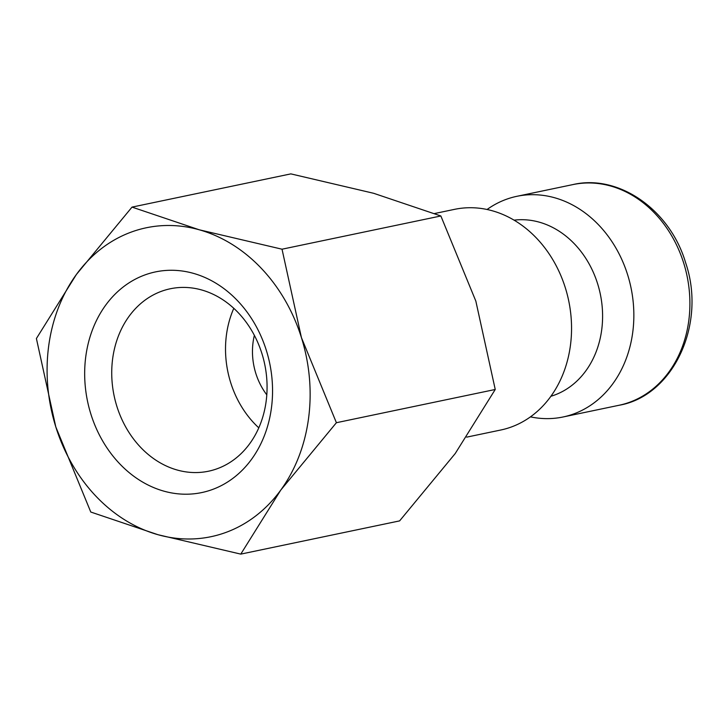 <?xml version="1.0" encoding="UTF-8"?>
<svg xmlns="http://www.w3.org/2000/svg" width="728" height="728" viewBox="0 0 728 728"><rect width="100%" height="100%" fill="white"/><g stroke="black" fill="none" stroke-linecap="round" stroke-linejoin="round"><path stroke-width="1.09" d="M466.712 437.137L500.691 430.03A112.722 93.038 -101.8 0 0 511.247 427.027A112.722 93.038 -101.8 0 0 567.158 294.176A112.722 93.038 -101.8 0 0 454.527 209.355L434.616 213.522M550.905 396.269A90.181 74.438 -101.8 0 0 554.354 395.131A90.181 74.438 -101.8 0 0 599.827 291.882A90.181 74.438 -101.8 0 0 514.059 220.156M530.448 416.862A112.722 93.038 -101.8 0 0 562.981 416.998A112.722 93.038 -101.8 0 0 573.537 413.995A112.722 93.038 -101.8 0 0 629.456 281.144A112.722 93.038 -101.8 0 0 516.816 196.323A112.722 93.038 -101.8 0 0 506.269 199.336A112.722 93.038 -101.8 0 0 487.068 209.491M132.023 207.107L76.422 274.447L36.4 338.52L55.801 426.899A157.812 130.257 -101.8 0 0 157.985 534.707A157.812 130.257 -101.8 0 0 225.698 532.505A157.812 130.257 -101.8 0 0 280.799 490.044A157.812 130.257 -101.8 0 0 301.419 337.583L282.027 249.204L199.235 229.784A157.812 130.257 -101.8 0 0 131.522 231.986A157.812 130.257 -101.8 0 0 76.422 274.447A157.812 130.257 -101.8 0 0 55.801 426.899L90.773 512.03L157.985 534.707L240.777 554.117L280.799 490.044L336.4 422.713L301.419 337.583A157.812 130.257 -101.8 0 0 199.235 229.784L132.023 207.107L290.863 173.883L373.655 193.293L440.859 215.97L475.839 301.101L495.24 389.48L455.209 453.553L399.608 520.893L240.777 554.117M161.589 291.245A93.202 76.931 78.2 0 1 170.316 288.761A93.202 76.931 78.2 0 1 263.445 358.886A93.202 76.931 78.2 0 1 217.208 468.723A93.202 76.931 78.2 0 1 208.481 471.216A93.202 76.931 78.2 0 1 115.361 401.083A93.202 76.931 78.2 0 1 161.589 291.245M144.972 274.911A112.722 93.038 78.2 0 1 266.33 350.341A112.722 93.038 78.2 0 1 212.248 489.571A112.722 93.038 78.2 0 1 90.891 414.141A112.722 93.038 78.2 0 1 144.972 274.911M266.803 394.84A60.87 50.241 78.2 0 1 254.363 335.353M258.795 427.837A93.202 76.931 78.2 0 1 233.797 308.335M495.24 389.48L336.4 422.713M440.859 215.97L282.027 249.204M572.881 184.594C618.281 173.837 669.96 209.382 685.667 262.854C706.751 324.588 672.963 396.105 619.046 405.269A112.722 93.038 -101.8 0 0 629.602 402.266A112.722 93.038 -101.8 0 0 683.683 263.036A112.722 93.038 -101.8 0 0 572.881 184.594L516.816 196.323M619.046 405.269L562.981 416.998"/></g></svg>
